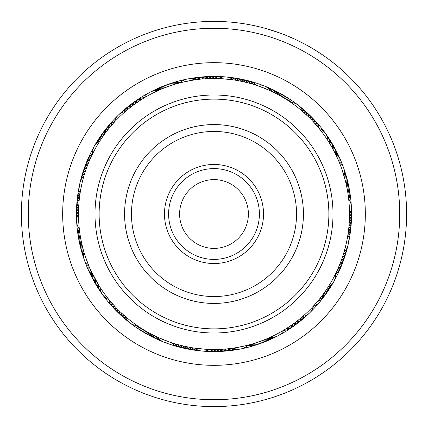 <?xml version="1.0" encoding="UTF-8"?>
<svg xmlns="http://www.w3.org/2000/svg" width="428" height="428" viewBox="0 0 428 428"><rect width="100%" height="100%" fill="white"/><g stroke="black" fill="none" stroke-linecap="round" stroke-linejoin="round"><path stroke-width="0.64" d="M179.605 214A34.395 34.395 0 0 0 214 248.395A34.395 34.395 0 0 0 248.395 214A34.395 34.395 0 0 0 214 179.605A34.395 34.395 0 0 0 179.605 214M279.816 32.993L285.925 35.331M278.205 32.416L272.871 30.618M259.234 26.787L255.302 25.878M215.321 21.405L214.91 21.4M235.309 22.582L239.562 23.101M335.45 274.209A13.755 13.755 -131.4 0 0 337.061 272.952A13.755 13.755 48.6 0 0 340.447 268.19A137.57 137.57 0 0 1 333.69 281.822A137.57 137.57 0 0 0 347.846 245.811A137.57 137.57 0 0 1 333.69 281.822A137.57 137.57 0 0 0 347.846 245.811A137.57 137.57 0 0 0 347.948 245.372M347.948 245.362A137.57 137.57 0 0 0 343.647 167.979M343.641 167.963A137.57 137.57 0 0 0 118.272 115.196M118.262 115.202A137.57 137.57 0 0 0 80.154 182.189A137.57 137.57 0 0 0 80.052 182.633A137.57 137.57 0 0 1 80.154 182.189A137.57 137.57 0 0 0 80.052 182.633A137.57 137.57 0 0 1 80.154 182.189M394.691 256.944A185.72 185.72 0 0 0 256.944 33.309A185.72 185.72 0 0 0 33.309 171.056A185.72 185.72 0 0 0 171.056 394.691A185.72 185.72 0 0 0 394.691 256.944M26.616 169.467A192.6 192.6 0 0 1 258.533 26.616A192.6 192.6 0 0 1 401.384 258.533A192.6 192.6 0 0 1 169.467 401.384A192.6 192.6 0 0 1 26.616 169.467M293.389 38.52L285.225 35.053M223.154 21.614L223.534 21.635M267.035 28.847L279.848 33.004M313.569 305.983A13.755 13.755 -131.9 0 0 318.716 303.029A13.755 13.755 48.1 0 0 320.064 301.617A137.57 137.57 0 0 1 309.733 312.804A137.57 137.57 0 0 0 333.685 281.833A137.57 137.57 0 0 1 309.733 312.804A137.57 137.57 0 0 0 333.685 281.833A137.57 137.57 0 0 1 332.182 284.427A13.755 13.755 39.3 0 0 332.877 283.095M256.474 342.684A13.755 13.755 -103 0 0 262.487 342.609A13.755 13.755 77 0 0 264.354 342.026A137.57 137.57 0 0 1 241.119 348.874A137.57 137.57 0 0 0 309.722 312.809A137.57 137.57 0 0 1 264.36 342.026A13.755 13.755 77 0 0 265.724 341.4M171.692 342.78A13.755 13.755 -66.5 0 0 176.513 346.236A13.755 13.755 113.5 0 0 178.364 346.878A137.57 137.57 0 0 1 163.892 342.122A137.57 137.57 0 0 0 241.103 348.874A137.57 137.57 0 0 1 163.892 342.122A137.57 137.57 0 0 0 241.103 348.874A137.57 137.57 0 0 1 238.155 349.435A13.755 13.755 105.3 0 0 239.621 349.088M144.557 330.363A13.755 13.755 -37 0 0 145.729 332.144A13.755 13.755 143 0 0 150.212 335.889A137.57 137.57 0 0 1 129.834 322.824A137.57 137.57 0 0 0 163.881 342.116A137.57 137.57 0 0 1 150.217 335.889A13.755 13.755 143 0 0 151.582 336.515M108.782 299.461A13.755 13.755 -33.7 0 0 110.975 304.977A13.755 13.755 146.3 0 0 112.184 306.518A137.57 137.57 0 0 1 102.581 294.694A137.57 137.57 0 0 0 129.823 322.814A137.57 137.57 0 0 1 102.581 294.694A137.57 137.57 0 0 0 129.823 322.814A137.57 137.57 0 0 1 127.474 320.952A13.755 13.755 137.5 0 0 128.689 321.835M79.282 229.012A13.755 13.755 -1 0 0 78.142 234.833A13.755 13.755 179 0 0 78.329 236.786A137.57 137.57 0 0 1 76.639 221.645A137.57 137.57 0 0 0 102.57 294.683A137.57 137.57 0 0 1 76.639 221.645A137.57 137.57 0 0 0 102.57 294.683A137.57 137.57 0 0 1 100.842 292.238A13.755 13.755 170.7 0 0 101.762 293.426M80.507 190.449A13.755 13.755 32.2 0 0 79.319 192.108A13.755 13.755 -147.8 0 0 77.404 197.629A137.57 137.57 0 0 1 80.047 182.649A137.57 137.57 0 0 0 76.639 221.634A137.57 137.57 0 0 1 80.047 182.649A137.57 137.57 0 0 0 76.639 221.634A137.57 137.57 0 0 1 76.505 218.638A13.755 13.755 -156.5 0 0 76.639 220.136M143.07 98.536L142.182 99.087M140.566 100.115L139.689 100.687M256.179 85.22L255.259 84.926M250.508 83.503L247.635 82.732M214.974 78.495L212.727 78.495C212.293 77.752 239.568 80.159 238.979 80.812L235.052 80.138M317.983 127.105L313.259 121.75M310.535 118.898L311.22 119.605M308.433 116.812L309.134 117.502M309.139 117.502L304.078 112.767M348.66 198.838L348.547 197.875M348.296 195.896L348.162 194.938M347.868 192.964L347.37 190.032M346.621 186.169L346.819 187.122M346.819 187.138L345.514 181.344M341.731 168.744L345.519 181.36L344.037 175.876A13.755 13.755 0 0 0 338.965 161.591L337.943 159.216M337.649 158.563L338.35 160.152M337.162 270.517L340.169 263.434A13.755 13.755 -136.4 0 0 341.737 261.979A13.755 13.755 43.6 0 0 344.695 256.944A137.57 137.57 0 0 1 343.727 259.791A13.755 13.755 44.8 0 1 340.656 264.761A13.755 13.755 -135.2 0 1 339.062 266.179L335.894 273.198M345.963 252.616A13.755 13.755 -137.7 0 1 342.753 259.175A13.755 13.755 42.3 0 1 341.223 260.663L339.163 265.927M339.158 265.938L340.271 263.177M340.265 263.193L342.298 257.613M345.92 244.971L343.518 253.841M347.996 234.196L347.723 235.908M283.764 330.17L284.588 329.672M284.807 329.539L288.772 327.013M302.698 316.447A13.755 13.755 0 0 0 313.585 305.897L315.34 303.96M298.359 320.048L297.235 320.93M313.585 305.897L311.809 307.791M298.353 320.053L301.456 317.512M251.327 344.267L253.478 343.63C254.104 344.224 227.257 349.612 227.643 348.82M148.249 332.486L145.723 331.053M176.138 344.112L177.144 344.401C177.353 345.236 151.849 335.263 152.603 334.803M89.104 266.569L89.479 267.457M89.58 267.693L90.677 270.164M90.784 270.4L98.718 285.219M99.975 287.215A13.755 13.755 0 0 0 108.862 299.493L110.568 301.547M111.815 302.997L112.505 303.789M80.507 190.717L80.346 191.664M80.031 193.638L79.886 194.59M79.266 199.512L79.159 200.55M78.982 202.46L78.896 203.503M78.763 205.413L78.704 206.457M79.528 230.708L79.656 231.746M78.608 208.372L78.57 209.415M79.924 233.645L80.079 234.678M194.296 77.923A13.755 13.755 90.9 0 1 197.731 77.522A13.755 13.755 -89.1 0 1 203.589 78.891L212.272 78.501M179.621 82.925L179.899 82.85A13.755 13.755 0 0 1 194.761 79.865M199.464 79.271L200.438 79.169C200.834 78.377 173.987 83.749 174.613 84.343L176.764 83.706M289.975 101.794L287.509 100.163M279.837 95.556L285.792 99.071M253.788 84.466L256.217 85.236A13.755 13.755 0 0 1 270.336 90.757M274.594 92.796L275.466 93.234M253.103 84.257L250.947 83.626C250.738 82.791 276.231 92.78 275.482 93.24M334.782 152.566L335.226 153.449M329.367 142.915L333.877 150.811M317.49 126.528L319.133 128.502L317.49 126.528M330.496 144.782L329.335 142.861M315.554 124.286L318.143 127.298L315.554 124.286M349.232 222.667L349.007 225.62M348.627 198.576L348.665 198.913A13.755 13.755 0 0 1 349.51 214.043M348.258 195.633L348.483 197.356M349.302 206.558L349.499 215.744M316.292 302.874L319.465 299.086M321.893 295.983L324.809 291.998M323.664 293.603L321.294 296.765M336.579 271.769L335.445 274.113A13.755 13.755 0 0 1 327.971 287.3M336.488 271.962L334.231 276.504M263.236 340.249L253.911 343.497M265.981 339.142L265.082 339.511M288.392 327.265L285.043 329.394L288.392 327.265M181.402 345.53L177.583 344.524M184.286 346.209L180.445 345.289M213.123 349.505L215.364 349.499C215.798 350.243 188.523 347.857 189.117 347.204L183.318 345.99M212.406 349.499L209.768 349.441A13.755 13.755 0 0 1 194.67 348.125M190.091 347.381L186.212 346.627M110.076 300.964L108.969 299.616M115.474 307.036L112.81 304.126M115.517 307.079L114.8 306.314M117.577 309.209L116.844 308.46M139.416 327.136L137.217 325.655A13.755 13.755 0 0 1 125.227 316.383M121.83 313.333L121.065 312.617M82.042 244.816L81.411 241.981M90.886 270.614L91.325 271.561C90.827 272.267 81.662 246.464 82.502 246.731L82.759 247.748M126.148 108.231A13.755 13.755 -120.6 0 1 128.865 106.096A13.755 13.755 59.4 0 1 134.579 104.207L141.636 99.43L134.874 103.993M132.867 105.465L136.698 102.704M128.753 108.664L131.631 106.395M164.855 87.719L174.18 84.477M167.626 86.675L171.355 85.375M230.462 77.489A13.755 13.755 122.9 0 1 237.46 79.581A13.755 13.755 -57.1 0 1 239.177 80.849L247.651 82.738M215.691 78.501L218.237 78.559A13.755 13.755 0 0 1 233.335 79.881M238.005 80.635L241.879 81.39M288.665 100.917L290.789 102.351A13.755 13.755 0 0 1 302.778 111.622M304.078 112.762L307.004 115.448M347.884 234.908L347.461 237.47A13.755 13.755 0 0 1 344.005 252.226M280.698 96.043L278.093 94.604M338.933 161.522L338.559 160.628M338.457 160.398L337.36 157.921M337.253 157.691L336.52 156.113M347.477 237.38L347.638 236.427M347.953 234.458L348.098 233.501M349.232 222.683L349.387 219.708M143.139 98.493L141.636 99.43M308.331 311.284A135.51 135.51 0 0 0 311.284 119.669A135.51 135.51 0 0 0 119.669 116.716A135.51 135.51 0 0 0 116.716 308.331A135.51 135.51 0 0 0 308.331 311.284M134.285 104.421L133.921 104.683M129.572 108.006L127.063 110.055M113.27 123.355L110.654 126.351M125.297 111.558A13.755 13.755 0 0 0 114.41 122.108L112.596 124.115M295.069 322.584L293.64 323.638M90.153 159.007L91.501 156.065M102.538 136.939L103.137 136.077M85.675 170.462L85.343 171.457M79.817 195.082L79.678 196.12M80.266 192.156L80.1 193.189M87.703 164.898L87.328 165.871M88.805 162.148L88.409 163.116M91.191 156.728L90.8 157.568M92.469 154.059L92.063 154.888M89.677 267.912L90.099 268.87M80.641 238.048L80.833 239.075M79.72 232.195L79.854 233.153M79.351 229.258L79.464 230.216M256.73 342.593L259.545 341.624M251.07 344.337L252.001 344.069M91.383 156.316L92.56 153.882A13.755 13.755 0 0 1 100.029 140.694M104.282 134.472L106.647 131.31M107.824 129.802L108.477 128.983M107.861 129.754L110.36 126.699M113.57 123.023L114.276 122.253M174.303 343.561L171.778 342.764A13.755 13.755 0 0 1 157.659 337.243M153.486 335.247L149.977 333.433M145.675 331.021L142.289 328.982M143.134 329.501L139.796 327.388M138.105 326.259L137.334 325.735M250.637 344.46L248.09 345.15A13.755 13.755 0 0 1 233.233 348.135M228.627 348.718L224.695 349.088M236.663 349.617A13.755 13.755 -73.5 0 1 229.36 349.585A13.755 13.755 106.5 0 1 227.354 348.847L218.783 349.425M233.693 350.083A13.755 13.755 -72.2 0 1 226.391 349.885A13.755 13.755 107.8 0 1 224.4 349.109L215.819 349.494M291.222 325.35L286.284 328.618M123.013 314.42A13.755 13.755 -42.5 0 0 126.041 319.614A13.755 13.755 137.5 0 0 127.469 320.952A137.57 137.57 0 0 1 120.648 315.056A13.755 13.755 141.3 0 0 121.809 316.014M120.84 312.403A13.755 13.755 138.7 0 0 123.756 317.667A13.755 13.755 -41.3 0 0 126.356 319.946M118.711 310.343A13.755 13.755 140 0 0 121.509 315.671A13.755 13.755 -40 0 0 124.061 318.004M116.625 308.24A13.755 13.755 -38.7 0 0 119.31 313.628A13.755 13.755 141.3 0 0 120.648 315.051A137.57 137.57 0 0 1 118.465 312.991A13.755 13.755 142.5 0 0 119.599 313.975M114.592 306.09A13.755 13.755 -37.5 0 0 117.154 311.536A13.755 13.755 142.5 0 0 118.465 312.991A137.57 137.57 0 0 1 112.184 306.518A13.755 13.755 146.3 0 0 113.254 307.572M112.601 303.896A13.755 13.755 143.8 0 0 115.046 309.396A13.755 13.755 -36.2 0 0 117.438 311.889M110.659 301.66A13.755 13.755 145 0 0 112.987 307.208A13.755 13.755 -35 0 0 115.325 309.754M270.25 337.28A13.755 13.755 0 0 0 283.668 330.229M328.019 140.775A13.755 13.755 0 0 0 319.133 128.502M83.995 175.78A13.755 13.755 0 0 0 80.539 190.54M83.968 252.135A13.755 13.755 0 0 0 89.04 266.419M191.744 347.67A13.755 13.755 -75.2 0 0 197.105 350.404A13.755 13.755 104.8 0 0 200.534 350.837M267.543 338.484A13.755 13.755 -108 0 0 273.535 337.885A13.755 13.755 72 0 0 276.649 336.397M326.345 289.772A13.755 13.755 -140.7 0 0 331.058 286.032A13.755 13.755 39.3 0 0 332.176 284.427A137.57 137.57 0 0 1 327.313 292.019A13.755 13.755 43.1 0 0 328.094 290.735M349.473 217.007A13.755 13.755 -173.4 0 0 351.42 211.309A13.755 13.755 6.6 0 0 351.361 207.858M329.592 143.284A13.755 13.755 153.9 0 0 328.153 137.441A13.755 13.755 -26.1 0 0 326.232 134.569M273.011 92.015A13.755 13.755 121.1 0 0 268.64 87.879A13.755 13.755 -58.9 0 0 265.472 86.499M197.693 79.474A13.755 13.755 88.4 0 0 191.781 78.361A13.755 13.755 -91.6 0 0 188.368 78.913M127.555 109.648A13.755 13.755 55.7 0 0 121.975 111.906A13.755 13.755 -124.3 0 0 119.407 114.212M84.862 172.949A13.755 13.755 22.9 0 0 81.39 177.866A13.755 13.755 -157.1 0 0 80.475 181.194M83.166 249.283A13.755 13.755 -9.8 0 0 82.904 255.297A13.755 13.755 170.2 0 0 83.936 258.592M188.828 347.151A13.755 13.755 106 0 0 194.13 350.002A13.755 13.755 -74 0 0 197.543 350.511M264.809 339.623A13.755 13.755 73.3 0 0 270.812 339.158A13.755 13.755 -106.7 0 0 273.963 337.735M324.659 292.212A13.755 13.755 40.6 0 0 329.458 288.574A13.755 13.755 -139.4 0 0 331.336 285.674M349.376 219.965A13.755 13.755 7.8 0 0 351.447 214.316A13.755 13.755 -172.2 0 0 351.463 210.86M331.112 145.83A13.755 13.755 -24.9 0 0 329.795 139.956A13.755 13.755 155.1 0 0 327.944 137.04M275.664 93.336A13.755 13.755 -57.6 0 0 271.384 89.104A13.755 13.755 122.4 0 0 268.249 87.654M200.641 79.153A13.755 13.755 -90.3 0 0 194.751 77.907A13.755 13.755 89.7 0 0 191.327 78.383M129.855 107.781A13.755 13.755 -123.1 0 0 124.232 109.921A13.755 13.755 56.9 0 0 121.606 112.168M85.787 170.135A13.755 13.755 -155.8 0 0 82.208 174.977A13.755 13.755 24.2 0 0 81.224 178.283M82.427 246.416A13.755 13.755 171.5 0 0 82.032 252.418A13.755 13.755 -8.5 0 0 82.989 255.741M185.923 346.568A13.755 13.755 107.3 0 0 191.161 349.537A13.755 13.755 -72.7 0 0 194.569 350.12M262.054 340.704A13.755 13.755 74.5 0 0 268.062 340.367A13.755 13.755 -105.5 0 0 271.245 339.019M322.926 294.608A13.755 13.755 41.8 0 0 327.8 291.077A13.755 13.755 -138.2 0 0 329.742 288.221M349.216 222.924A13.755 13.755 9.1 0 0 351.409 217.317A13.755 13.755 -170.9 0 0 351.5 213.866M332.572 148.404A13.755 13.755 -23.6 0 0 331.39 142.503A13.755 13.755 156.4 0 0 329.597 139.549M278.286 94.711A13.755 13.755 -56.4 0 0 274.102 90.388A13.755 13.755 123.6 0 0 270.994 88.869M132.198 105.967A13.755 13.755 -121.8 0 0 126.528 107.979A13.755 13.755 58.2 0 0 123.858 110.173M86.777 167.343A13.755 13.755 -154.5 0 0 83.096 172.104A13.755 13.755 25.5 0 0 82.032 175.394M81.748 243.532A13.755 13.755 172.7 0 0 81.224 249.529A13.755 13.755 -7.3 0 0 82.112 252.868M183.034 345.926A13.755 13.755 -71.5 0 0 188.202 349.002A13.755 13.755 108.5 0 0 191.594 349.66M259.272 341.721A13.755 13.755 -104.2 0 0 265.285 341.517A13.755 13.755 75.8 0 0 268.495 340.239M321.139 296.968A13.755 13.755 -136.9 0 0 326.088 293.549A13.755 13.755 43.1 0 0 327.308 292.019A137.57 137.57 0 0 1 325.58 294.475A13.755 13.755 44.3 0 0 326.393 293.212M348.986 225.877A13.755 13.755 -169.7 0 0 351.302 220.318A13.755 13.755 10.3 0 0 351.5 218.376M351.5 218.371A13.755 13.755 10.3 0 0 351.468 216.868M333.979 151.009A13.755 13.755 157.6 0 0 332.925 145.087A13.755 13.755 -22.4 0 0 331.197 142.091M280.88 96.145A13.755 13.755 124.9 0 0 276.788 91.731A13.755 13.755 -55.1 0 0 273.717 90.148M206.542 78.698A13.755 13.755 92.2 0 0 200.716 77.195A13.755 13.755 -87.8 0 0 197.276 77.522M87.826 164.577A13.755 13.755 26.7 0 0 84.043 169.253A13.755 13.755 -153.3 0 0 82.909 172.516M81.133 240.638A13.755 13.755 -6 0 0 80.48 246.619A13.755 13.755 174 0 0 81.293 249.979M180.161 345.214A13.755 13.755 -70.2 0 0 185.26 348.408A13.755 13.755 109.8 0 0 188.636 349.141M319.299 299.29A13.755 13.755 -135.7 0 0 324.322 295.978A13.755 13.755 44.3 0 0 325.58 294.475A137.57 137.57 0 0 1 320.064 301.612A13.755 13.755 48.1 0 0 320.957 300.403M348.697 228.825A13.755 13.755 -168.4 0 0 351.131 223.32A13.755 13.755 11.6 0 0 351.372 219.874M335.327 153.647A13.755 13.755 158.9 0 0 334.402 147.703A13.755 13.755 -21.1 0 0 332.738 144.669M283.438 97.632A13.755 13.755 126.1 0 0 279.441 93.133A13.755 13.755 -53.9 0 0 276.408 91.48M209.501 78.565A13.755 13.755 93.4 0 0 203.707 76.938A13.755 13.755 -86.6 0 0 200.261 77.19M136.997 102.495A13.755 13.755 60.7 0 0 131.241 104.261A13.755 13.755 -119.3 0 0 128.48 106.337M88.938 161.827A13.755 13.755 28 0 0 85.049 166.422A13.755 13.755 -152 0 0 83.845 169.665M80.587 237.727A13.755 13.755 -4.8 0 0 79.801 243.693A13.755 13.755 175.2 0 0 80.539 247.068M177.299 344.444A13.755 13.755 111 0 0 182.328 347.75A13.755 13.755 -69 0 0 185.688 348.553M253.649 343.577A13.755 13.755 78.3 0 0 259.668 343.641A13.755 13.755 -101.7 0 0 262.926 342.496M317.41 301.574A13.755 13.755 45.6 0 0 322.503 298.37A13.755 13.755 -134.4 0 0 324.633 295.646M348.339 231.762A13.755 13.755 12.8 0 0 350.896 226.316A13.755 13.755 -167.2 0 0 351.211 222.876M336.617 156.316A13.755 13.755 -19.9 0 0 335.82 150.351A13.755 13.755 160.1 0 0 334.225 147.28M285.963 99.178A13.755 13.755 -52.6 0 0 282.068 94.593A13.755 13.755 127.4 0 0 279.072 92.876M212.465 78.501A13.755 13.755 -85.3 0 0 206.708 76.746A13.755 13.755 94.7 0 0 203.257 76.922M139.453 100.842A13.755 13.755 -118.1 0 0 133.659 102.479A13.755 13.755 61.9 0 0 130.85 104.491M90.105 159.109A13.755 13.755 -150.8 0 0 86.119 163.619A13.755 13.755 29.2 0 0 84.846 166.829M80.1 234.806A13.755 13.755 176.5 0 0 79.18 240.75A13.755 13.755 -3.5 0 0 79.849 244.142M174.458 343.609A13.755 13.755 112.3 0 0 179.412 347.022A13.755 13.755 -67.7 0 0 182.756 347.9M250.808 344.412A13.755 13.755 79.6 0 0 256.821 344.604A13.755 13.755 -100.4 0 0 260.106 343.534M320.636 300.724A13.755 13.755 -133.2 0 0 322.824 298.043M347.921 234.694A13.755 13.755 14.1 0 0 350.591 229.301A13.755 13.755 -165.9 0 0 350.987 225.872M337.847 159.007A13.755 13.755 -18.6 0 0 337.184 153.026A13.755 13.755 161.4 0 0 335.654 149.928M288.456 100.778A13.755 13.755 -51.4 0 0 284.663 96.107A13.755 13.755 128.6 0 0 281.704 94.326M215.423 78.501A13.755 13.755 -84.1 0 0 209.709 76.623A13.755 13.755 95.9 0 0 206.253 76.719M141.941 99.237A13.755 13.755 -116.8 0 0 136.115 100.751A13.755 13.755 63.2 0 0 133.263 102.699M91.335 156.413A13.755 13.755 -149.5 0 0 87.253 160.832A13.755 13.755 30.5 0 0 85.91 164.02M79.678 231.874A13.755 13.755 177.7 0 0 78.629 237.797A13.755 13.755 -2.3 0 0 79.217 241.205M154.979 335.98A13.755 13.755 -42 0 0 156.306 337.655A13.755 13.755 138 0 0 162.517 341.496M152.331 334.664A13.755 13.755 139.3 0 0 153.62 336.365A13.755 13.755 -40.7 0 0 159.746 340.34M149.704 333.284A13.755 13.755 140.5 0 0 150.961 335.017A13.755 13.755 -39.5 0 0 156.996 339.126M147.114 331.85A13.755 13.755 -38.2 0 0 148.329 333.61A13.755 13.755 141.8 0 0 154.278 337.853M142.026 328.816A13.755 13.755 144.3 0 0 143.166 330.625A13.755 13.755 -35.7 0 0 148.923 335.124M209.688 349.489A13.755 13.755 -65.9 0 0 211.496 350.43A13.755 13.755 114.1 0 0 217.237 351.532A137.57 137.57 0 0 1 178.364 346.878A13.755 13.755 113.5 0 0 179.835 347.188M248.031 345.209A13.755 13.755 -99.2 0 0 253.959 345.508A13.755 13.755 80.8 0 0 257.265 344.513M347.488 237.551A13.755 13.755 -164.6 0 0 350.227 232.286A13.755 13.755 15.4 0 0 350.692 228.862M339.03 161.64A13.755 13.755 162.6 0 0 338.484 155.733A13.755 13.755 -17.4 0 0 337.029 152.598M290.874 102.356A13.755 13.755 129.9 0 0 287.22 97.68A13.755 13.755 -50.1 0 0 284.304 95.835M218.312 78.517A13.755 13.755 97.2 0 0 212.711 76.558A13.755 13.755 -82.8 0 0 209.255 76.585M144.38 97.691A13.755 13.755 64.4 0 0 138.608 99.077A13.755 13.755 -115.6 0 0 135.719 100.965M92.55 153.796A13.755 13.755 31.7 0 0 88.446 158.076A13.755 13.755 -148.3 0 0 87.028 161.233M88.965 266.36A13.755 13.755 -0.5 0 0 88.864 268.399A13.755 13.755 179.5 0 0 90.238 274.075A137.57 137.57 0 0 1 78.329 236.786A13.755 13.755 179 0 0 78.656 238.252M139.539 327.217A13.755 13.755 145.5 0 0 140.635 329.046A13.755 13.755 -34.5 0 0 146.29 333.669M137.121 325.649A13.755 13.755 -33.2 0 0 138.137 327.42A13.755 13.755 146.8 0 0 143.69 332.16M157.755 90.715A13.755 13.755 0 0 0 144.338 97.766M78.49 213.946A13.755 13.755 0 0 0 79.335 229.082M230.296 348.526A13.755 13.755 -74.7 0 0 232.318 349.216A13.755 13.755 105.3 0 0 238.155 349.435A137.57 137.57 0 0 1 229.231 350.725A13.755 13.755 109 0 0 230.713 350.479M300.44 318.357A13.755 13.755 -107.4 0 0 302.516 317.849A13.755 13.755 72.6 0 0 308.588 313.794M343.138 255.061A13.755 13.755 -140.2 0 0 344.604 253.51A13.755 13.755 39.8 0 0 347.525 246.812M344.834 178.722A13.755 13.755 -172.9 0 0 345.23 176.625A13.755 13.755 7.1 0 0 344.069 169.413M304.998 113.591A13.755 13.755 154.4 0 0 304.196 111.606A13.755 13.755 -25.6 0 0 299.316 106.171M236.261 80.33A13.755 13.755 121.7 0 0 234.517 79.1A13.755 13.755 -58.3 0 0 227.477 77.163M160.463 89.516A13.755 13.755 88.9 0 0 158.328 89.42A13.755 13.755 -91.1 0 0 151.357 91.603M101.661 138.223A13.755 13.755 56.2 0 0 99.815 139.298A13.755 13.755 -123.8 0 0 95.128 144.899M78.527 210.988A13.755 13.755 23.5 0 0 77.554 212.887A13.755 13.755 -156.5 0 0 76.505 218.633A137.57 137.57 0 0 1 76.5 209.618A13.755 13.755 -152.8 0 0 76.532 211.122M98.403 284.706A13.755 13.755 -9.3 0 0 98.611 286.835A13.755 13.755 170.7 0 0 100.837 292.233A137.57 137.57 0 0 1 95.958 284.652A13.755 13.755 174.5 0 0 96.798 285.899M298.139 320.224A13.755 13.755 73.8 0 0 300.221 319.759A13.755 13.755 -106.2 0 0 306.384 315.837M342.207 257.87A13.755 13.755 41.1 0 0 343.711 256.351A13.755 13.755 -138.9 0 0 346.776 249.722M345.578 181.59A13.755 13.755 8.4 0 0 346.017 179.503A13.755 13.755 -171.6 0 0 345.011 172.265M307.17 115.603A13.755 13.755 -24.4 0 0 306.411 113.602A13.755 13.755 155.6 0 0 301.654 108.059M163.196 88.377A13.755 13.755 -89.8 0 0 161.067 88.238A13.755 13.755 90.2 0 0 154.048 90.26M103.346 135.783A13.755 13.755 -122.5 0 0 101.473 136.821A13.755 13.755 57.5 0 0 96.664 142.315M78.624 208.024A13.755 13.755 -155.3 0 0 77.612 209.907A13.755 13.755 24.7 0 0 76.537 217.13M96.883 282.164A13.755 13.755 172 0 0 97.049 284.294A13.755 13.755 -8 0 0 100.05 290.954M295.796 322.038A13.755 13.755 75.1 0 0 297.893 321.615A13.755 13.755 -104.9 0 0 304.137 317.833M346.252 184.473A13.755 13.755 9.6 0 0 346.739 182.398A13.755 13.755 -170.4 0 0 345.894 175.143M309.294 117.663A13.755 13.755 -23.1 0 0 308.583 115.646A13.755 13.755 156.9 0 0 303.944 110.001M242.082 81.432A13.755 13.755 -55.8 0 0 240.392 80.127A13.755 13.755 124.2 0 0 233.442 77.885M165.957 87.296A13.755 13.755 -88.6 0 0 163.828 87.109A13.755 13.755 91.4 0 0 156.766 88.981M105.079 133.386A13.755 13.755 -121.3 0 0 103.191 134.376A13.755 13.755 58.7 0 0 98.258 139.769M78.784 205.071A13.755 13.755 -154 0 0 77.73 206.927A13.755 13.755 26 0 0 76.5 214.128M95.423 279.591A13.755 13.755 173.3 0 0 95.54 281.72A13.755 13.755 -6.7 0 0 98.397 288.445M221.447 349.302A13.755 13.755 -71 0 0 223.421 350.125A13.755 13.755 109 0 0 229.231 350.725A137.57 137.57 0 0 1 226.241 351.024A13.755 13.755 110.3 0 0 227.728 350.81M293.415 323.798A13.755 13.755 -103.7 0 0 295.518 323.424A13.755 13.755 76.3 0 0 301.847 319.775M347.846 245.811A137.57 137.57 0 0 1 344.7 256.944A13.755 13.755 43.6 0 0 345.091 255.489M346.867 187.373A13.755 13.755 -169.1 0 0 347.397 185.303A13.755 13.755 10.9 0 0 346.712 178.032M311.381 119.765A13.755 13.755 158.1 0 0 310.707 117.737A13.755 13.755 -21.9 0 0 307.358 112.955M307.358 112.949A13.755 13.755 -21.9 0 0 306.197 111.992M244.977 82.08A13.755 13.755 125.4 0 0 243.313 80.737A13.755 13.755 -54.6 0 0 236.411 78.34M168.734 86.274A13.755 13.755 92.7 0 0 166.61 86.044A13.755 13.755 -87.3 0 0 159.51 87.761M106.866 131.022A13.755 13.755 60 0 0 104.956 131.974A13.755 13.755 -120 0 0 99.911 137.26M77.917 203.953A13.755 13.755 -152.8 0 0 76.5 209.618A137.57 137.57 0 0 1 76.628 206.617A13.755 13.755 -151.5 0 0 76.628 208.12M94.016 276.98A13.755 13.755 -5.5 0 0 94.09 279.115A13.755 13.755 174.5 0 0 95.958 284.652A137.57 137.57 0 0 1 94.438 282.057A13.755 13.755 175.8 0 0 95.257 283.32M218.489 349.435A13.755 13.755 -69.7 0 0 220.441 350.297A13.755 13.755 110.3 0 0 226.241 351.024A137.57 137.57 0 0 1 217.237 351.532A13.755 13.755 114.1 0 0 218.735 351.415M290.997 325.51A13.755 13.755 -102.4 0 0 293.11 325.178A13.755 13.755 77.6 0 0 299.514 321.669M340.966 266.778A13.755 13.755 48.6 0 1 340.447 268.19A137.57 137.57 0 0 0 343.727 259.791A13.755 13.755 44.8 0 0 344.149 258.346M347.418 190.283A13.755 13.755 -167.9 0 0 347.996 188.224A13.755 13.755 12.1 0 0 347.466 180.942M313.414 121.916A13.755 13.755 159.4 0 0 312.788 119.872A13.755 13.755 -20.6 0 0 308.406 114.03M247.849 82.786A13.755 13.755 126.7 0 0 246.218 81.406A13.755 13.755 -53.3 0 0 239.37 78.864M171.537 85.316A13.755 13.755 93.9 0 0 169.418 85.038A13.755 13.755 -86.1 0 0 162.282 86.6M108.707 128.7A13.755 13.755 61.2 0 0 106.775 129.614A13.755 13.755 -118.8 0 0 101.613 134.783M79.303 199.17A13.755 13.755 28.5 0 0 78.174 200.978A13.755 13.755 -151.5 0 0 76.628 206.612A137.57 137.57 0 0 1 77.404 197.629A13.755 13.755 -147.8 0 0 77.308 199.132M92.667 274.343A13.755 13.755 -4.2 0 0 92.694 276.483A13.755 13.755 175.8 0 0 94.438 282.057A137.57 137.57 0 0 1 90.238 274.075A13.755 13.755 179.5 0 0 90.966 275.391M215.53 349.499A13.755 13.755 111.6 0 0 217.461 350.409A13.755 13.755 -68.4 0 0 224.737 351.078M288.542 327.163A13.755 13.755 78.8 0 0 290.66 326.88A13.755 13.755 -101.2 0 0 297.139 323.515M337.89 268.902A13.755 13.755 46.1 0 0 339.516 267.516A13.755 13.755 -133.9 0 0 343.149 261.182M347.905 193.205A13.755 13.755 13.4 0 0 348.526 191.161A13.755 13.755 -166.6 0 0 348.157 183.863M315.404 124.109A13.755 13.755 -19.4 0 0 314.821 122.055A13.755 13.755 160.6 0 0 310.567 116.122M250.706 83.556A13.755 13.755 -52.1 0 0 249.107 82.144A13.755 13.755 127.9 0 0 242.318 79.448M174.362 84.418A13.755 13.755 -84.8 0 0 172.249 84.091A13.755 13.755 95.2 0 0 165.08 85.498M110.595 126.421A13.755 13.755 -117.5 0 0 108.642 127.287A13.755 13.755 62.5 0 0 103.373 132.348M79.662 196.227A13.755 13.755 -150.3 0 0 78.49 198.014A13.755 13.755 29.7 0 0 76.789 205.119M91.378 271.678A13.755 13.755 177 0 0 91.357 273.813A13.755 13.755 -3 0 0 93.769 280.709M212.566 349.499A13.755 13.755 112.8 0 0 214.482 350.452A13.755 13.755 -67.2 0 0 221.736 351.281M286.054 328.768A13.755 13.755 80.1 0 0 288.172 328.527A13.755 13.755 -99.9 0 0 294.726 325.307M336.659 271.593A13.755 13.755 47.4 0 0 338.318 270.245A13.755 13.755 -132.6 0 0 342.09 263.99M348.328 196.136A13.755 13.755 14.6 0 0 348.991 194.103A13.755 13.755 -165.4 0 0 348.783 186.806M317.346 126.351A13.755 13.755 -18.1 0 0 316.806 124.281A13.755 13.755 161.9 0 0 312.681 118.251M253.553 84.391A13.755 13.755 -50.8 0 0 251.98 82.941A13.755 13.755 129.2 0 0 245.255 80.1M177.203 83.583A13.755 13.755 -83.6 0 0 175.095 83.214A13.755 13.755 96.4 0 0 167.899 84.46M112.532 124.184A13.755 13.755 -116.3 0 0 110.563 125.008A13.755 13.755 63.7 0 0 105.181 129.946M80.084 193.296A13.755 13.755 -149 0 0 78.87 195.056A13.755 13.755 31 0 0 77.013 202.123M90.148 268.987A13.755 13.755 178.3 0 0 90.078 271.122A13.755 13.755 -1.7 0 0 92.341 278.066M283.62 330.314A13.755 13.755 -98.7 0 0 285.653 330.122A13.755 13.755 81.3 0 0 292.276 327.04M348.724 198.988A13.755 13.755 -164.1 0 0 349.398 197.062A13.755 13.755 15.9 0 0 349.344 189.754M319.218 128.534A13.755 13.755 163.1 0 0 318.742 126.549A13.755 13.755 -16.9 0 0 314.751 120.434M256.308 85.215A13.755 13.755 130.4 0 0 254.837 83.802A13.755 13.755 -49.6 0 0 249.647 81.127M249.642 81.127A13.755 13.755 -49.6 0 0 248.17 80.817M179.969 82.786A13.755 13.755 97.7 0 0 177.962 82.395A13.755 13.755 -82.3 0 0 170.74 83.481M114.431 122.012A13.755 13.755 65 0 0 112.532 122.766A13.755 13.755 -115 0 0 107.048 127.592M239.188 171.355A49.525 49.525 0 0 1 256.645 239.188A49.525 49.525 0 0 1 188.812 256.645A49.525 49.525 0 0 1 171.355 188.812A49.525 49.525 0 0 1 239.188 171.355M190.915 253.092A45.4 45.4 0 0 0 253.092 237.085A45.4 45.4 0 0 0 237.085 174.908A45.4 45.4 0 0 0 174.908 190.915A45.4 45.4 0 0 0 190.915 253.092M272.417 115.089A114.875 114.875 0 0 0 115.089 155.583A114.875 114.875 0 0 0 155.583 312.911A114.875 114.875 0 0 0 312.911 272.417A114.875 114.875 0 0 0 272.417 115.089M153.481 316.463A119 119 0 0 1 111.537 153.481A119 119 0 0 1 274.519 111.537A119 119 0 0 1 316.463 274.519A119 119 0 0 1 153.481 316.463M259.475 137.003A89.42 89.42 0 0 1 290.997 259.475A89.42 89.42 0 0 1 168.525 290.997A89.42 89.42 0 0 1 137.003 168.525A89.42 89.42 0 0 1 259.475 137.003M172.024 285.075A82.545 82.545 0 0 0 285.075 255.976A82.545 82.545 0 0 0 255.976 142.925A82.545 82.545 0 0 0 142.925 172.024A82.545 82.545 0 0 0 172.024 285.075M66.773 179.006A151.33 151.33 0 0 1 248.994 66.773A151.33 151.33 0 0 1 361.227 248.994A151.33 151.33 0 0 1 179.006 361.227A151.33 151.33 0 0 1 66.773 179.006M150.212 335.889A137.57 137.57 0 0 1 129.834 322.824A137.57 137.57 0 0 0 163.881 342.116A137.57 137.57 0 0 1 150.217 335.889M264.354 342.026A137.57 137.57 0 0 1 241.119 348.874A137.57 137.57 0 0 0 309.722 312.809A137.57 137.57 0 0 1 264.36 342.026"/></g></svg>
